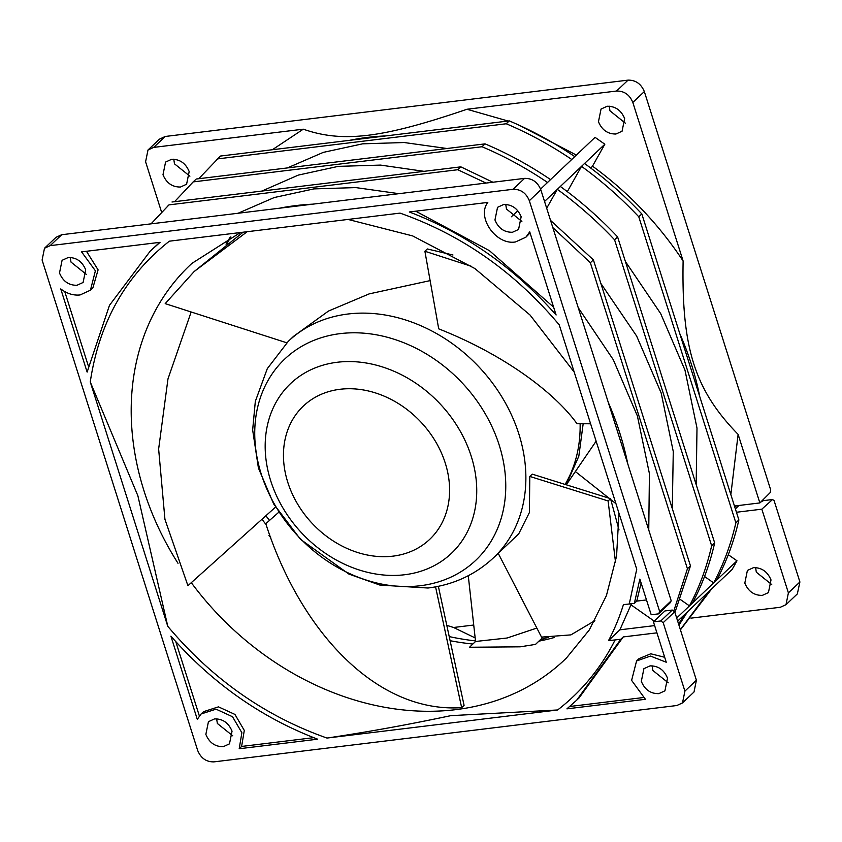 <?xml version="1.0" encoding="UTF-8"?>
<svg xmlns="http://www.w3.org/2000/svg" width="842" height="842" viewBox="0 0 842 842"><rect width="100%" height="100%" fill="white"/><g stroke="black" fill="none" stroke-linecap="round" stroke-linejoin="round"><path stroke-width="1.26" d="M629.248 604.03L636.741 569.224L559.225 324.844C514.862 272.113 461.795 234.865 400.024 213.11L169.368 241.18C125.49 275.808 99.114 322.728 90.262 381.942L137.877 495.77L167.779 626.311C212.142 679.041 265.219 716.289 326.991 738.055C367.007 732.14 408.286 724.667 450.807 715.658L557.636 709.974C581.906 691.198 601.072 667.853 615.113 639.931L608.513 640.636A299.005 241.959 -133.5 0 0 623.427 604.64L634.342 603.409L636.763 601.104L641.12 583.022M450.112 640.709A270.65 219.015 -133.5 0 0 472.867 644.025L469.51 647.256L520.198 646.824L535.523 644.393L538.88 641.162A270.65 219.015 -133.5 0 0 554.383 637.478M472.867 644.025L475.551 641.478L507.063 638.015L536.849 628.069M85.684 269.808C82.232 261.473 76.401 257.378 68.191 257.526L62.076 260.325L59.498 272.987C62.95 281.323 68.781 285.417 76.99 285.27L83.105 282.47L85.684 269.808M81.579 251.874L95.399 270.787L90.441 290.195L80.064 294.953C73.338 295.626 66.907 293.616 60.75 288.922L87.136 372.09L109.471 305.341L150.318 251L160.075 242.317L81.579 251.874M90.441 290.195L92.862 287.901L98.093 269.872L86.463 251.274M529.723 231.834L525.903 237.181L515.525 241.938C496.148 245.496 476.298 217.204 487.813 202.417L409.317 211.974C465.51 233.392 514.43 267.735 556.099 314.992L529.723 231.834M525.903 237.181L530.071 232.95M232.045 731.182C228.592 722.846 222.762 718.763 214.552 718.9L208.437 721.699L205.858 734.371C209.3 742.707 215.131 746.801 223.351 746.654L229.466 743.854L232.045 731.182M521.156 216.783C517.704 208.458 511.873 204.364 503.653 204.511L497.548 207.311L494.959 219.972C498.411 228.308 504.242 232.403 512.462 232.255L518.567 229.456L521.156 216.783M667.517 678.168C664.064 669.832 658.233 665.748 650.013 665.885L643.909 668.685L641.32 681.357C644.772 689.693 650.603 693.787 658.823 693.64L664.927 690.84L667.517 678.168M171.684 159.275C179.872 159.18 185.703 163.274 189.176 171.558L186.598 184.23L180.483 187.029C172.294 187.124 166.463 183.03 162.99 174.747L165.569 162.074L171.684 159.275M607.156 106.26C615.334 106.166 621.164 110.26 624.648 118.543L622.07 131.215L615.955 134.015C607.766 134.11 601.935 130.015 598.462 121.732L601.041 109.06L607.156 106.26M753.506 567.645C761.694 567.55 767.525 571.644 771.009 579.928L768.43 592.6L762.315 595.389C754.127 595.494 748.296 591.4 744.812 583.117L747.391 570.444L753.506 567.645M398.929 193.671L355.85 187.598L313.898 188.892L274.26 197.533L238.097 213.247M424.021 171.326L380.563 165.095L338.242 166.369L298.289 175.104L261.883 191.071M446.955 148.508L404.223 142.53L362.597 143.835L323.275 152.381L287.364 167.937M269.693 534.87L268.956 535.554L270.703 537.628M543.016 637.236L539.122 640.941L544.848 638.299M596.125 441.176L566.308 484.803M475.551 641.478L468.268 575.728M446.797 625.353L453.564 627.49L475.162 637.931M326.991 738.055L557.636 709.974M239.191 748.748L317.687 739.192C261.494 717.763 212.573 683.43 170.905 636.163L197.291 719.331L201.101 713.974L216.057 709.164L232.529 716.731L241.875 732.719L239.191 748.748L241.612 746.444L244.296 730.424L234.95 714.437L218.478 706.859L203.522 711.679L201.101 713.974M513.062 189.292C520.703 189.155 526.124 192.965 529.334 200.712L659.718 611.713L658.497 613.871L670 602.956L671.211 600.799L540.838 189.797C537.628 182.051 532.207 178.241 524.566 178.378L61.687 234.729L56.004 237.328L44.5 248.243L50.183 245.643L513.062 189.292L524.566 178.378M682.504 702.912L694.008 691.998L696.408 680.21L674.695 611.766L672.253 610.05L660.749 620.964L663.191 622.68L684.904 691.135L682.504 702.912L676.821 705.522L213.942 761.873C206.301 762.01 200.88 758.2 197.67 750.443L42.1 260.031L44.5 248.243M660.749 620.964L653.445 621.859L664.938 610.945L672.253 610.05M576.696 700.165L579.117 697.86L623.259 636.931L620.838 639.225L576.696 700.165L566.94 708.848L645.425 699.292L631.616 680.378L636.573 660.959L650.498 656.076L666.254 662.233L653.445 621.859M620.838 639.225L615.113 639.931M90.262 381.942L167.779 626.311M658.497 613.871L651.192 614.755L639.867 579.075L634.342 603.409M608.513 640.636L619.891 629.827L631.447 603.756M453.564 627.49L473.73 625.027M173.768 159.201L174.483 163.832L189.903 176.189M609.24 106.187L609.955 110.818L625.364 123.174M755.6 567.561L756.316 572.192L771.725 584.558M159.317 139.246L165.179 136.478L628.058 80.127C635.668 80.043 641.099 83.842 644.33 91.557L770.609 489.644L770.314 492.496L759.863 502.927L738.118 434.388L730.845 494.612M734.761 506.937L736.687 505.747M760.642 502.148L763.41 500.632L772.546 499.517L774.093 500.611L799.9 581.969L797.342 593.905M583.169 423.758L578.822 456.206L566.192 484.771M735.382 508.905L738.897 505.474M70.275 257.442L70.991 262.072L86.4 274.439M313.708 737.666L241.612 746.444M199.354 715.911L175.799 641.678M159.738 242.359L150.318 251M88.305 365.838L64.75 291.595M553.626 307.193L489.402 250.653L415.716 211.195M216.636 718.826L217.352 723.457L232.76 735.813M505.747 204.427L506.463 209.058L521.872 221.425M652.097 665.812L652.824 670.442L668.232 682.799M659.718 611.713L671.211 600.799M674.695 611.766L663.191 622.68M664.675 657.265L650.761 653.792L638.994 658.665L636.573 660.959M642.962 697.586L569.697 706.501M654.634 625.595L619.891 629.827M656.928 632.837L623.259 636.931M636.763 601.104L646.488 599.925M161.58 212.163L145.592 161.79L147.992 150.002L153.676 147.392L303.278 129.184C342.873 143.003 382.457 138.141 466.942 109.26L616.554 91.041C624.196 90.915 629.627 94.714 632.826 102.471L683.115 260.988C681.473 348.178 694.808 390.025 738.118 434.388M772.546 499.517L761.842 509.168L788.396 592.884L785.996 604.672L780.313 607.271L690.977 618.154M734.466 506.021L759.863 502.927M761.842 509.168L736.445 512.262M728.288 554.699L736.992 560.804L732.13 569.455L677.663 621.122M654.213 621.122L631.037 604.861M511.399 216.773L517.777 210.721M272.355 149.729L303.278 129.184M466.942 109.26L508.105 121.027M519.609 125.447L576.381 155.086M540.585 189.071L595.062 137.351L604.84 144.214L592.505 166.158C628.364 192.344 658.57 223.951 683.115 260.988M592.505 166.158L590.831 168.126M676.673 618.017L736.992 560.804M552.826 227.582L590.358 262.746L687.43 568.771L673.747 611.103M648.75 529.986L649.424 473.678L637.394 415.948L613.271 359.702L578.243 307.73M604.84 144.214L544.542 201.47M151.034 223.846L168.979 204.88L457.816 169.726L486.013 183.072M584.558 163.485C605.135 178.42 624.217 195.239 641.804 213.91L738.876 519.935C734.014 541.343 726.614 561.382 716.689 580.033M711.837 588.684L680.431 629.837M738.876 519.935L735.855 522.808C730.982 544.216 723.583 564.245 713.669 582.906L704.533 576.496M546.69 208.248L557.32 189.334C577.896 204.28 596.978 221.099 614.565 239.77L711.648 545.784C706.764 567.192 699.376 587.232 689.461 605.893L680.315 599.472M590.358 262.746L593.389 259.873L550.552 220.415M674.916 612.471L690.461 565.898L687.43 568.771M593.389 259.873L690.461 565.898M567.319 191.639L581.527 166.358C602.104 181.304 621.186 198.112 638.773 216.783L641.804 213.91M168.979 204.88L167.905 205.901M492.865 182.23L460.837 166.853L457.816 169.726M172.01 202.006L460.837 166.853M198.754 178.725L220.425 156.054L509.263 120.89C531.955 130.478 553.794 142.382 574.77 156.612M735.855 522.808L638.773 216.783M708.806 591.558L680.357 629.606M174.547 201.701L193.197 181.904L482.024 146.74C504.716 156.338 526.555 168.242 547.542 182.472M192.113 182.914L196.218 179.03L485.055 143.866C507.747 153.455 529.586 165.369 550.563 179.599M216.331 159.938L217.404 158.917L506.231 123.763C528.923 133.352 550.763 145.266 571.75 159.485M687.619 611.66L678.947 625.185M684.599 614.534L678.599 624.09M560.34 186.461C580.927 201.406 600.009 218.215 617.596 236.897L714.669 542.911C709.806 564.329 702.407 584.359 692.482 603.019M696.166 484.592L696.997 428.073L684.967 370.091L660.686 313.613L625.396 261.483M672.284 508.6L673.274 451.565L661.181 393.025L636.615 336L600.862 283.438M217.404 158.917L220.425 156.054M509.263 120.89L506.231 123.763M193.197 181.904L196.218 179.03M485.055 143.866L482.024 146.74M614.565 239.77L617.596 236.897M714.669 542.911L711.648 545.784M615.534 562.309L608.113 500.958L610.534 498.653L532.218 474.13L529.797 476.425L529.376 512.589L518.704 533.902L493.633 557.688A149.15 120.69 46.5 0 0 502.727 398.329A149.15 120.69 46.5 0 0 347.967 314.013A149.15 120.69 46.5 0 0 288.269 341.357L293.574 336.326L328.475 311.056L369.164 293.89L430.125 280.618M565.119 484.434A149.15 120.69 -133.5 0 0 580.117 423.747M471.615 266.377L424.894 251.253L438.714 328.843C506.716 355.724 555.994 394.288 577.002 423.737L590.61 423.779M191.155 311.982L167.979 378.911L158.633 449.039L164.937 519.335L187.924 585.695L275.523 507.105M278.755 512.262L265.788 523.692C300.341 631.068 376.342 713.3 461.658 707.648L464.079 705.354L438.356 586.316M435.556 586.863L461.658 707.648M610.534 498.653L619.007 529.902M498.222 553.341L541.522 637.11L570.897 634.889L594.873 620.659M529.797 476.425L608.113 500.958M247.18 231.708L194.155 271.534L243.064 232.213M194.155 271.534L165.2 303.625L286.785 342.789M424.894 251.253L427.315 248.958L452.964 255M618.975 513.21L616.565 556.183L606.419 595.61L589.284 629.963L566.508 657.949A272.05 220.151 46.5 0 1 455.711 709.659A272.05 220.151 46.5 0 1 455.364 709.701A272.05 220.151 46.5 0 1 191.292 582.664M312.698 204.164A282.712 228.782 -133.5 0 0 295.847 205.585A282.712 228.782 -133.5 0 0 279.397 208.216M178.009 563.298A272.05 220.151 46.5 0 1 191.934 263.367L240.433 232.529M230.15 237.223A270.65 219.015 -133.5 0 0 226.045 244.201M261.988 519.251A270.65 219.015 -133.5 0 0 266.093 524.608M475.488 640.899A272.934 220.867 46.5 0 1 449.218 636.594M269.493 520.43A272.934 220.867 46.5 0 1 265.893 515.746M575.297 471.488L608.976 498.169M610.892 499.695L615.965 503.705M540.838 189.797L529.334 200.712M61.687 234.729L50.183 245.643M696.408 680.21L684.904 691.135M644.33 91.557L632.826 102.471M628.058 80.127L616.554 91.041M165.179 136.478L153.676 147.392M799.9 581.969L788.396 592.884M627.785 463.91A282.712 228.782 -133.5 0 0 608.282 402.402M679.768 333.611A282.838 228.887 46.5 0 1 699.744 396.571M349.788 140.298A282.838 228.887 46.5 0 1 385.689 135.93M340.263 333.621A138.741 112.281 -133.5 0 0 261.273 474.162A138.741 112.281 -133.5 0 0 420.242 585.737A138.741 112.281 -133.5 0 0 499.232 445.197A138.741 112.281 -133.5 0 0 340.263 333.621M404.665 574.739A116.933 94.63 46.5 0 1 270.682 480.708A116.933 94.63 46.5 0 1 337.263 362.26A116.933 94.63 46.5 0 1 471.236 456.29A116.933 94.63 46.5 0 1 404.665 574.739M340.063 389.278A91.82 74.306 -133.5 0 0 287.785 482.298A91.82 74.306 -133.5 0 0 392.993 556.141A91.82 74.306 -133.5 0 0 445.271 463.121A91.82 74.306 -133.5 0 0 340.063 389.278M574.212 372.101L530.018 315.003L474.835 268.514L412.654 235.918L348.03 219.436M543.837 638.447L548.268 637.52M227.14 243.391L230.855 236.876M147.992 150.002L159.496 139.088M797.5 593.757L785.996 604.672M288.269 341.357L267.303 368.638L255.326 401.381L252.653 429.967L258.42 468.036L273.618 503.853L300.51 539.354L348.935 574.097L380.005 585.106L427.999 588.021C453.47 584.822 475.351 574.718 493.633 557.688M594.82 620.754L593.526 621.996"/></g></svg>
